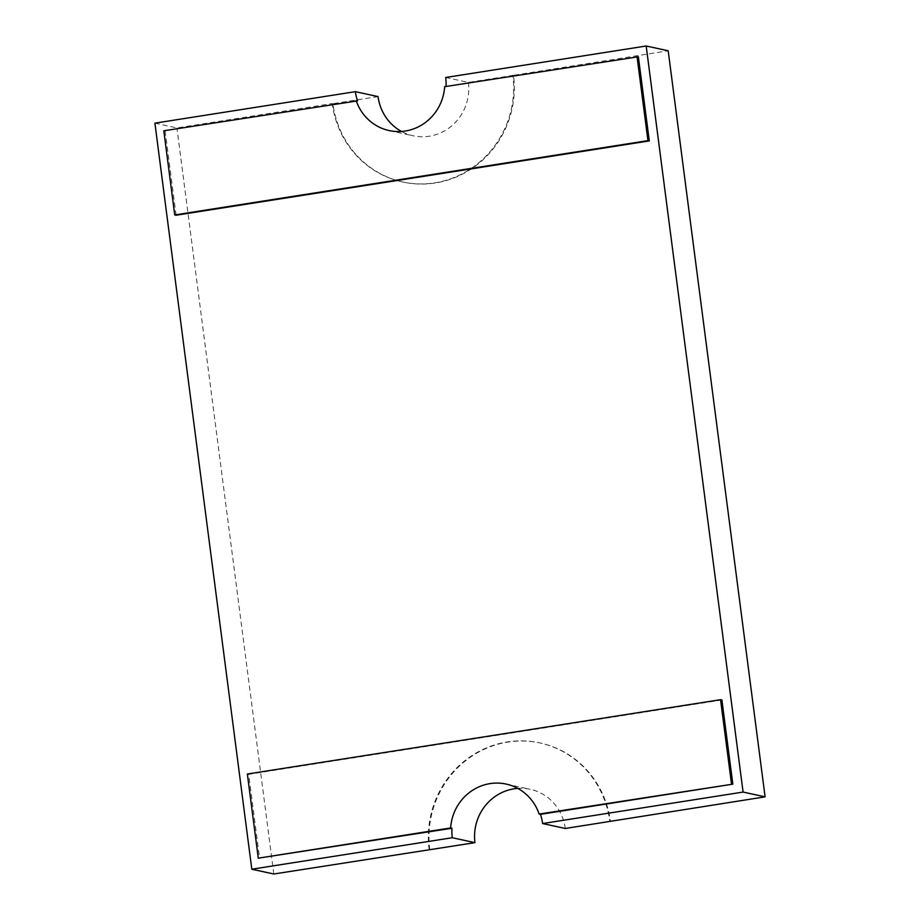 <?xml version="1.0" encoding="UTF-8"?>
<svg xmlns="http://www.w3.org/2000/svg" width="920" height="920" viewBox="0 0 920 920"><rect width="100%" height="100%" fill="white"/><g stroke="black" fill="none" stroke-linecap="round" stroke-linejoin="round"><path stroke-width="0.69" stroke-dasharray="4.6 3.45" d="M378.051 96.588L332.902 103.684A94.725 90.942 -77.7 0 0 403.098 182.068A94.725 90.942 -77.7 0 0 513.509 75.313L668.196 50.784M513.509 75.313L468.36 82.409L445.694 77.487M332.902 103.684L332.247 103.546A94.725 90.942 -77.7 0 0 402.454 181.93A94.725 90.942 -77.7 0 0 512.865 75.175M154.905 123.153L176.916 127.937L332.247 103.546M444.659 86.687L638.365 56.764M163.806 130.79L357.523 100.878M721.901 699.994L248.699 774.306L259.624 858.452M176.088 215.234L165.151 131.088M273.815 874L176.916 127.937M429.145 849.608A94.725 90.942 102.3 0 1 539.557 742.854A94.725 90.942 102.3 0 1 609.764 821.238M247.342 774.019L248.699 774.306M565.259 828.471A47.368 45.471 -77.7 0 0 530.15 789.279A47.368 45.471 -77.7 0 0 517.776 788.394M429.789 849.746A94.725 90.942 102.3 0 1 540.201 742.992A94.725 90.942 102.3 0 1 610.374 821.146M468.36 82.409A47.368 45.471 102.3 0 1 413.149 135.78A47.368 45.471 102.3 0 1 401.522 131.457M506.149 784.07L530.15 789.279M540.201 742.992L539.557 742.854M389.148 130.571L413.149 135.78M403.098 182.068L402.454 181.93"/><path stroke-width="1.38" d="M446.027 86.468A47.368 45.471 -77.7 0 0 445.694 77.487L646.185 46L668.196 50.784L765.095 796.846L565.259 828.471L542.593 823.549A47.368 45.471 102.3 0 0 540.466 814.349L732.837 784.139L721.901 699.994L720.556 699.694L247.342 774.019L258.279 858.164L450.639 827.954A47.368 45.471 102.3 0 1 506.149 784.07A47.368 45.471 102.3 0 1 539.12 814.05L732.837 784.139M517.776 788.394A47.368 45.471 -77.7 0 0 474.95 842.651L452.284 837.729L251.804 869.216L154.905 123.153L355.396 91.666L378.051 96.588A47.368 45.471 102.3 0 0 401.522 131.457M356.166 100.579A47.368 45.471 -77.7 0 0 389.148 130.571A47.368 45.471 -77.7 0 0 444.659 86.687L638.365 56.764L649.29 140.909L176.088 215.234L174.731 214.935L163.806 130.79L357.523 100.878A47.368 45.471 -77.7 0 1 355.396 91.666M251.804 869.216L273.815 874L474.95 842.651M539.12 814.05L540.466 814.349M452.284 837.729A47.368 45.471 102.3 0 1 451.984 828.241L450.639 827.954M258.279 858.164L451.984 828.241M646.185 46L743.084 792.062L542.593 823.549M743.084 792.062L765.095 796.846M731.492 783.84L720.556 699.694M637.019 56.476L647.944 140.622L649.29 140.909M647.944 140.622L174.731 214.935"/></g></svg>
